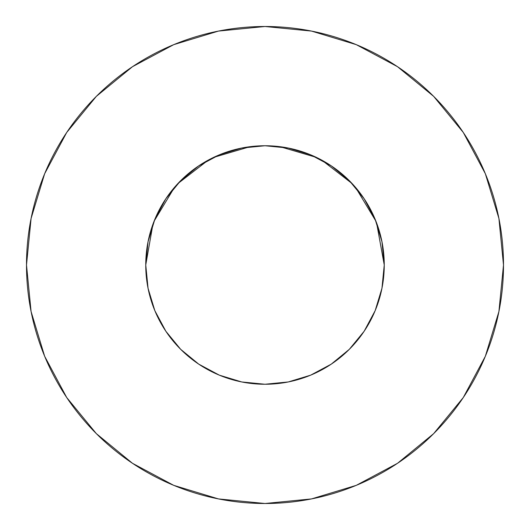 <?xml version="1.0" encoding="UTF-8"?>
<svg xmlns="http://www.w3.org/2000/svg" width="530" height="530" viewBox="0 0 530 530"><rect width="100%" height="100%" fill="white"/><g stroke="black" fill="none" stroke-linecap="round" stroke-linejoin="round"><path stroke-width="0.79" d="M375.604 309.573L377.559 304.386L375.167 310.653L381.958 288.267L384.25 265A119.25 119.25 0 0 1 265 384.25A119.25 119.25 0 0 1 145.75 265A119.25 119.25 0 0 1 265 145.75A119.25 119.25 0 0 1 384.25 265L381.958 241.733L375.174 219.367L364.15 198.75L349.323 180.677L331.25 165.85L310.633 154.826L288.267 148.042L265 145.75L241.733 148.042L219.367 154.826L198.75 165.85L180.677 180.677L165.85 198.75L154.826 219.367L148.042 241.733L145.75 265L148.075 288.452M26.5 265A238.5 238.5 0 0 1 265 26.5A238.5 238.5 0 0 1 503.5 265A238.5 238.5 0 0 1 265 503.5A238.5 238.5 0 0 1 26.5 265L31.084 311.527L44.653 356.273L66.694 397.507L96.354 433.646L132.493 463.306L173.727 485.348L218.473 498.916L265 503.5L311.527 498.916L356.273 485.348L397.507 463.306L433.646 433.646L463.306 397.507L485.348 356.273L498.916 311.527L503.5 265L498.916 218.473L485.348 173.727L463.306 132.493L433.646 96.354L397.507 66.694L356.273 44.653L311.527 31.084L265 26.5L218.473 31.084L173.727 44.653L132.493 66.694L96.354 96.354L66.694 132.493L44.653 173.727L31.084 218.473L26.5 265M268.412 145.796L265.04 145.75L268.412 145.796M381.216 291.719L382.402 285.922M364.19 331.19L364.918 330.084M261.588 384.204L265 384.25L288.267 381.958L310.633 375.174L331.257 364.15L349.323 349.323L364.15 331.25L375.174 310.633M198.684 364.11L219.367 375.174L241.733 381.958L264.96 384.25L268.412 384.204M180.657 349.303L182.221 350.84M152.441 304.392L153.779 308.016M180.69 349.336L181.075 349.72L180.69 349.336M148.784 291.719L147.598 285.922M377.559 304.392L376.22 308.016M279.992 146.697L316.403 157.397M321.77 160.126L352.158 183.612M355.57 187.428L375.916 221.202M376.611 222.998L384.25 264.98M145.75 264.98L152.905 224.309M154.084 221.202L174.43 187.428M177.841 183.612L208.23 160.126M213.597 157.397L250.008 146.697M463.306 132.493L433.646 96.354L397.566 66.74M132.493 66.694L96.354 96.354L66.74 132.434M66.694 397.507L96.354 433.646L132.434 463.26M397.507 463.306L433.646 433.646L463.26 397.566M165.85 331.25L180.677 349.323L198.75 364.15L180.677 349.323L165.85 331.25L154.826 310.633L148.042 288.267M331.25 364.15L349.323 349.323L364.15 331.25M364.15 198.75L349.323 180.677L331.25 165.85M198.75 165.85L180.677 180.677L165.85 198.75"/></g></svg>
